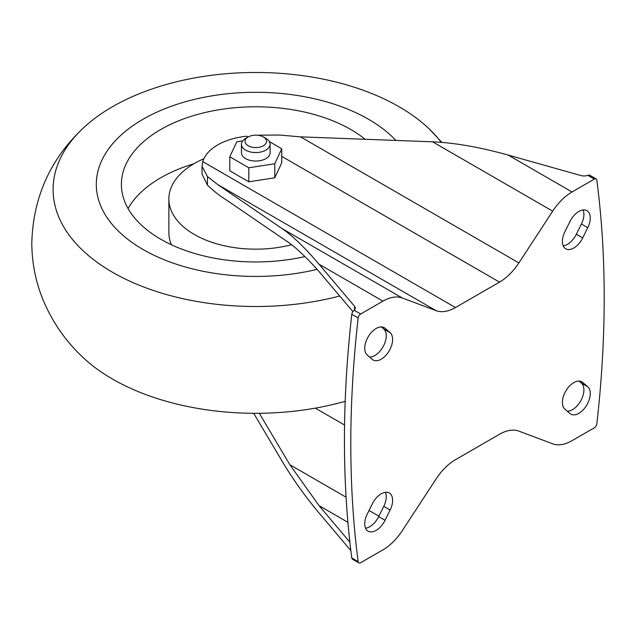<?xml version="1.0" encoding="UTF-8"?>
<svg xmlns="http://www.w3.org/2000/svg" width="636" height="636" viewBox="0 0 636 636"><rect width="100%" height="100%" fill="white"/><g stroke="black" fill="none" stroke-linecap="round" stroke-linejoin="round"><path stroke-width="0.95" d="M455.479 459.693L499.514 434.269A43.002 24.828 120 0 1 518.873 431.121L552.692 443.817A43.002 24.828 120 0 0 572.05 440.668L594.334 427.805A3.585 2.067 120 0 0 596.838 423.838A1075.086 620.704 120 0 0 596.838 180.163A3.585 2.067 120 0 0 596.123 178.915A3.585 2.067 120 0 0 594.334 179.09L572.05 191.961A43.002 24.828 120 0 0 552.692 211.16L518.873 262.914A43.002 24.828 120 0 1 499.514 282.114L455.479 307.538A43.002 24.828 120 0 1 436.129 310.678L402.302 297.99A43.002 24.828 120 0 0 382.952 301.13L360.668 314.001A3.585 2.067 120 0 0 358.155 317.968A1075.086 620.704 120 0 0 358.155 561.636A3.585 2.067 120 0 0 358.879 562.884A3.585 2.067 120 0 0 360.668 562.709L382.952 549.846A43.002 24.828 120 0 0 402.302 530.647L436.129 478.892A43.002 24.828 120 0 1 455.479 459.693M265.912 138.433L263.376 136.971L265.912 138.433A14.334 8.276 180 0 1 270.109 144.285A14.334 8.276 180 0 1 255.775 152.561A14.334 8.276 180 0 1 241.441 144.285A14.334 8.276 180 0 1 245.639 138.433L248.175 136.971A10.748 6.209 180 0 1 263.376 136.971L263.376 136.971A10.748 6.209 180 0 1 263.376 145.747A10.748 6.209 180 0 1 248.175 145.747A10.748 6.209 180 0 1 248.175 136.971L246.808 136.215A53.758 31.037 0 0 0 202.773 161.639L202.017 166.362L207.463 176.522L217.798 184.631L282.185 228.642C292.942 236.115 305.216 247.976 319.026 264.226L354.522 306.25A7.171 4.134 0 0 1 355.254 308.07A7.171 4.134 0 0 1 354.173 310.249L353.155 311.314A3.585 2.067 -60 0 0 351.795 314.295A1075.086 620.704 120 0 0 351.795 557.971L358.155 561.636M257.159 135.206L279.339 135.023L300.534 136.859L432.575 141.812C454.629 142.766 479.806 147.178 508.116 155.049L580.914 175.544A7.171 4.134 0 0 0 587.839 175.345L589.127 175.075A3.585 2.067 -60 0 1 589.763 175.242L596.123 178.915M242.721 140.866L236.759 141.788L229.795 156.79L229.795 170.83L248.811 181.816L274.792 177.794L281.756 162.792L281.756 148.752L269.314 141.566M358.879 562.884L352.519 559.219A3.585 2.067 -60 0 1 351.795 557.971M350.873 550.641L319.026 512.934C305.216 496.493 292.942 479.282 282.185 461.291L253.692 413.305M207.463 176.522L207.463 185.171C214.197 191.444 220.199 196.174 225.47 199.354L289.865 243.365C298.634 250.035 308.357 259.424 319.026 271.54L352.893 311.64M207.463 185.171L202.025 174.105L202.025 166.362M347.924 522.307L319.026 505.62L349.887 542.166M346.087 497.201L289.865 464.741L319.026 505.62M378.913 516.154L369.047 510.454M344.553 425.031L315.313 408.145M259.321 413.289L289.865 464.741M385.44 492.288A16.123 9.309 120 0 1 383.754 506.375L378.682 516.615L385.042 520.288L390.114 510.048A16.123 9.309 120 0 0 389.272 492.995A16.123 9.309 120 0 0 372.306 503.879L367.234 514.119A16.123 9.309 120 0 0 368.077 531.171A16.123 9.309 120 0 0 385.042 520.288M365.549 528.198A16.123 9.309 120 0 0 378.682 516.615M367.234 355.007L372.306 359.396A16.123 9.309 120 0 0 373.149 359.992A16.123 9.309 120 0 0 388.811 351.454A16.123 9.309 120 0 0 390.114 332.66L385.042 328.271A16.123 9.309 120 0 0 384.2 327.675A16.123 9.309 120 0 0 368.538 336.221A16.123 9.309 120 0 0 367.234 355.007M381.362 326.92L383.754 328.995L390.114 332.66M564.887 409.139L569.959 413.527A16.123 9.309 120 0 0 570.794 414.131A16.123 9.309 120 0 0 586.464 405.585A16.123 9.309 120 0 0 587.767 386.799L582.695 382.411A16.123 9.309 120 0 0 581.853 381.807A16.123 9.309 120 0 0 566.191 390.353A16.123 9.309 120 0 0 564.887 409.139M579.014 381.051L581.407 383.126L587.767 386.799M583.093 209.936A16.123 9.309 120 0 1 581.407 224.015L576.335 234.255L582.695 237.928L587.767 227.688A16.123 9.309 120 0 0 586.925 210.635A16.123 9.309 120 0 0 569.959 221.519L564.887 231.758A16.123 9.309 120 0 0 565.73 248.811A16.123 9.309 120 0 0 582.695 237.928M563.202 245.838A16.123 9.309 120 0 0 576.335 234.255M369.627 357.074A16.123 9.309 120 0 0 383.675 345.602A16.123 9.309 120 0 0 383.754 328.995M567.28 411.214A16.123 9.309 120 0 0 581.328 399.734A16.123 9.309 120 0 0 581.407 383.126M229.795 156.79L248.811 167.769L274.792 163.746L281.756 148.752M248.811 181.816L248.811 167.769M274.792 177.794L274.792 163.746M241.441 144.285L241.441 152.767A14.334 8.276 0 0 0 245.639 158.618A14.334 8.276 0 0 0 261.261 160.415A14.334 8.276 0 0 0 270.109 152.767L270.109 144.285M291.606 244.709A86.901 50.172 180 0 1 168.874 198.996A86.901 50.172 180 0 1 203.862 158.762M171.45 244.78A86.901 50.172 180 0 1 168.874 232.649L168.874 198.996M128.059 208.513A134.387 77.584 180 0 1 193.877 163.778M304.938 256.578A134.387 77.584 180 0 1 121.389 184.368A134.387 77.584 180 0 1 204.347 112.691A134.387 77.584 180 0 1 350.802 129.506A134.387 77.584 180 0 1 365.144 139.284M317.094 269.362A159.469 92.069 180 0 1 117.779 230.51A159.469 92.069 180 0 1 158.61 111.364A159.469 92.069 180 0 1 368.538 119.266A159.469 92.069 180 0 1 395.918 140.437M339.696 296.01A202.685 117.016 180 0 1 104.519 267.382A202.685 117.016 180 0 1 82.036 129.227A202.685 117.016 180 0 1 399.098 106.745A202.685 117.016 180 0 1 429.515 129.227A202.685 117.016 180 0 1 441.273 142.329M345.181 401.308A202.685 117.016 180 0 1 82.036 356.55C65.492 340.785 52.693 322.357 43.653 301.273C35.839 282.694 31.895 263.28 31.8 243.047C33.016 198.09 49.759 160.153 82.036 129.227M351.795 314.295L358.155 317.968M587.839 175.345L594.334 179.09M508.116 155.049L572.05 191.961M432.575 141.812L552.692 211.16M300.534 136.859L518.873 262.914M202.773 161.639L455.479 307.538M281.756 156.392L499.514 282.114M217.798 184.631L436.129 310.678M282.185 228.642L402.302 297.99M319.026 264.226L382.952 301.13M354.173 310.249L360.668 314.001M383.754 506.375L390.114 510.048M383.262 327.246L385.042 328.271M580.914 381.377L582.695 382.411M581.407 224.015L587.767 227.688M354.522 306.25L354.522 309.883M429.515 129.227L441.885 142.377"/></g></svg>
